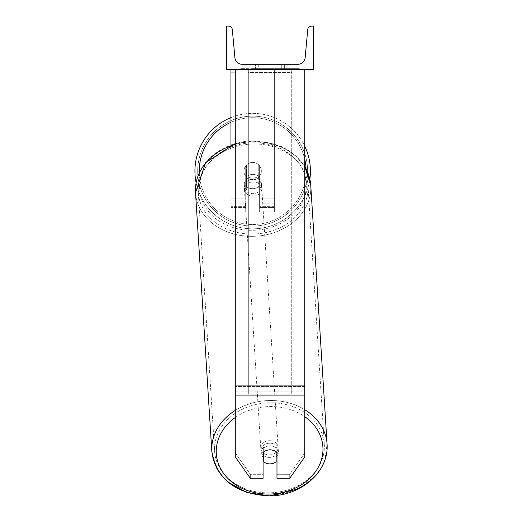 <?xml version="1.0" encoding="UTF-8"?>
<svg xmlns="http://www.w3.org/2000/svg" width="522" height="522" viewBox="0 0 522 522"><rect width="100%" height="100%" fill="white"/><g stroke="black" fill="none" stroke-linecap="round" stroke-linejoin="round"><path stroke-width="0.39" stroke-dasharray="2.61 1.96" d="M304.757 385.928L304.757 70.118L304.757 387.141L304.757 385.928L235.298 385.928L235.298 395.108L235.298 387.141L235.298 391.128L304.757 391.128L304.757 387.141L304.757 456.959L289.717 478.296L289.717 474.309L304.757 452.972L304.757 456.959L304.757 391.128L235.298 391.128L235.298 456.959L235.298 452.972L250.338 474.309L250.338 478.296L263.081 478.296L263.081 448.705L263.081 478.296L263.081 474.309L250.338 474.309L250.338 478.296L235.298 456.959L235.298 452.972L250.338 474.309L263.081 474.309L263.081 448.705A8.685 7.112 180 0 1 270.031 445.86A8.685 7.112 180 0 1 276.973 448.705L276.973 478.296L289.717 478.296L289.717 474.309L276.973 474.309L276.973 478.296L276.973 448.705L276.973 474.309L289.717 474.309L304.757 452.972L304.757 69.511L235.298 69.511L235.298 386.534L235.298 69.511L235.298 70.118L304.757 70.118L304.757 69.511L235.298 69.511M270.031 449.847A8.685 7.112 180 0 1 276.973 452.691L276.973 448.705A8.685 7.112 0 0 0 270.031 445.86A8.685 7.112 0 0 0 263.081 448.705L263.081 452.691A8.685 7.112 180 0 1 270.031 449.847M235.298 385.928L235.298 70.118L304.757 70.118L304.757 69.511M230.959 72.003L230.959 69.511L274.37 69.511L230.959 69.511L230.959 211.906L230.959 69.511L230.959 211.906L230.959 72.003L274.37 72.003L274.37 69.511L230.959 69.511L274.37 69.511L230.959 69.511L230.959 207.567L230.959 69.511L274.37 69.511L274.37 211.906L274.37 69.511L274.37 207.567L274.37 69.511L274.37 207.567L274.37 69.511L274.37 198.882L259.61 198.882L259.61 165.892L259.61 207.567L259.61 177.291A8.685 7.112 0 0 0 252.661 174.446A8.685 7.112 180 0 0 245.718 177.291L245.718 179.777A8.685 7.112 0 0 1 252.661 176.932A8.685 7.112 0 0 1 259.61 179.777L259.61 177.291A8.685 7.112 180 0 0 252.661 174.446A8.685 7.112 0 0 0 245.718 177.291L245.718 165.892A8.685 8.685 0 0 1 259.61 165.892L259.61 211.906L274.37 211.906L274.37 72.003L235.298 72.003M230.959 69.511L230.959 198.882L245.718 198.882L245.718 211.906L245.718 179.777A8.685 7.112 180 0 1 252.661 176.932A8.685 7.112 180 0 1 259.61 179.777L259.61 207.567L274.37 207.567L259.61 207.567L259.61 198.882L259.61 211.906L274.37 211.906L274.37 198.882L259.61 198.882L259.61 165.892A8.685 8.685 0 0 0 245.718 165.892L245.718 198.882L245.718 165.892A8.685 8.685 0 0 1 259.61 165.892A8.685 8.685 0 0 0 245.718 165.892L245.718 198.882L230.959 198.882L230.959 207.567L230.959 145.051M194.921 171.099A57.74 57.74 0 0 0 252.661 228.838A57.74 57.74 0 0 0 310.401 171.099A57.74 57.74 0 0 0 252.661 113.359A57.74 57.74 0 0 0 194.921 171.099M309.853 179.059A57.74 57.74 0 0 1 196.109 182.739M261.346 171.099A8.685 8.685 0 0 0 252.661 162.414A8.685 8.685 0 0 0 243.983 171.099A8.685 8.685 0 0 0 252.661 179.783A8.685 8.685 0 0 0 261.346 171.099A8.685 8.685 0 0 1 258.742 177.297L258.742 164.9A8.685 8.685 0 0 0 246.586 164.9L246.586 177.297A8.685 8.685 0 0 1 246.586 164.9L246.586 177.297A8.685 8.685 0 0 0 258.742 177.297L258.742 164.9L258.742 177.297A8.685 8.685 0 0 0 252.661 162.414A8.685 8.685 0 0 0 243.983 171.099A8.685 8.685 0 0 0 252.661 179.783A8.685 8.685 0 0 0 261.346 171.099A8.685 8.685 0 0 1 252.661 179.783A8.685 8.685 0 0 1 246.586 164.9L246.586 177.297A8.685 8.685 0 0 0 258.742 177.297L258.742 164.9A8.685 8.685 0 0 1 261.346 171.099A8.685 8.685 0 0 0 252.661 162.414A8.685 8.685 0 0 0 243.983 171.099A8.685 8.685 0 0 0 252.661 179.783A8.685 8.685 0 0 0 258.742 164.9A8.685 8.685 0 0 0 246.586 164.9L246.586 177.297A8.685 8.685 0 0 1 252.661 162.414A8.685 8.685 0 0 1 261.346 171.099M230.959 117.594A57.74 57.74 0 0 1 304.757 146.199M197.701 171.099A54.96 54.96 0 0 1 252.661 116.138A54.96 54.96 0 0 1 307.621 171.099A54.96 54.96 0 0 1 252.661 226.059A54.96 54.96 0 0 1 197.701 171.099A54.96 54.96 0 0 0 252.661 226.059A54.96 54.96 0 0 0 307.621 171.099A54.96 54.96 0 0 0 252.661 116.138A54.96 54.96 0 0 0 197.701 171.099M269.606 443.198A8.685 7.106 -3.6 0 0 260.941 450.851A8.685 7.106 -3.6 0 0 269.606 457.422A8.685 7.106 -3.6 0 0 278.272 449.762A8.685 7.106 -3.6 0 0 269.606 443.198A8.685 7.106 176.4 0 0 260.941 450.851A8.685 7.106 176.4 0 0 269.606 457.422A8.685 7.106 176.4 0 0 278.272 449.762A8.685 7.106 176.4 0 0 269.606 443.198M276.973 456.065A8.685 7.106 176.4 0 0 278.402 451.752A8.685 7.106 176.4 0 0 275.805 447.093L276.092 461.729L276.092 451.569A8.685 7.106 -3.6 0 0 270.018 449.664A8.685 7.106 -3.6 0 0 263.943 451.824L263.943 461.983A8.685 7.106 -3.6 0 0 270.018 463.888A8.685 7.106 -3.6 0 0 276.092 461.729L275.805 457.252A8.685 7.106 -3.6 0 0 278.402 451.752A8.685 7.106 -3.6 0 0 275.805 447.093L275.805 457.252A8.685 7.106 176.4 0 0 276.092 457.004M263.662 452.124L263.662 447.347A8.685 7.106 -3.6 0 0 261.072 452.842A8.685 7.106 -3.6 0 0 263.662 457.5L263.662 447.347L263.943 451.824A8.685 7.106 176.4 0 1 270.018 449.664A8.685 7.106 176.4 0 1 276.092 451.569L276.092 451.863M263.943 461.983L263.662 457.5M252.974 179.418A8.685 7.106 -3.6 0 0 244.309 187.078A8.685 7.106 -3.6 0 0 252.974 193.642A8.685 7.106 -3.6 0 0 261.639 185.989A8.685 7.106 -3.6 0 0 252.974 179.418A8.685 7.106 176.4 0 0 244.309 187.078A8.685 7.106 176.4 0 0 252.974 193.642A8.685 7.106 176.4 0 0 261.639 185.989A8.685 7.106 176.4 0 0 252.974 179.418M258.736 176.351A8.685 7.106 -3.6 0 0 252.661 174.446A8.685 7.106 -3.6 0 0 246.586 176.599L246.775 179.588A8.685 7.106 -3.6 0 0 244.185 185.088A8.685 7.106 -3.6 0 0 246.775 189.747L246.586 176.599L246.586 186.759A8.685 7.106 -3.6 0 0 252.661 188.67A8.685 7.106 -3.6 0 0 258.736 186.511L258.925 189.493A8.685 7.106 -3.6 0 0 261.515 183.992A8.685 7.106 -3.6 0 0 258.925 179.333L258.925 189.493A8.685 7.106 176.4 0 0 261.515 183.992A8.685 7.106 176.4 0 0 258.925 179.333L258.736 176.351A8.685 7.106 176.4 0 0 252.661 174.446A8.685 7.106 176.4 0 0 246.586 176.599L246.586 186.759L246.775 179.588A8.685 7.106 176.4 0 0 244.185 185.088A8.685 7.106 176.4 0 0 246.775 189.747L246.586 186.759A8.685 7.106 176.4 0 0 252.661 188.67A8.685 7.106 176.4 0 0 258.736 186.511L258.736 176.351M253.131 196.135A8.685 7.106 -3.6 0 0 261.796 188.475A8.685 7.106 -3.6 0 0 253.131 181.91A8.685 7.106 -3.6 0 0 244.466 189.564A8.685 7.106 -3.6 0 0 253.131 196.135A8.685 7.106 176.4 0 0 261.796 188.475A8.685 7.106 176.4 0 0 253.131 181.91A8.685 7.106 176.4 0 0 244.466 189.564A8.685 7.106 176.4 0 0 253.131 196.135M269.45 440.705A8.685 7.106 176.4 0 1 278.115 447.269A8.685 7.106 176.4 0 1 269.45 454.93A8.685 7.106 176.4 0 1 260.785 448.365A8.685 7.106 176.4 0 1 269.45 440.705A8.685 7.106 -3.6 0 1 278.115 447.269A8.685 7.106 -3.6 0 1 269.45 454.93A8.685 7.106 -3.6 0 1 260.785 448.365A8.685 7.106 -3.6 0 1 269.45 440.705M269.45 492.84A54.96 44.99 176.4 0 1 214.601 451.276A54.96 44.99 176.4 0 1 269.45 402.795A54.96 44.99 176.4 0 1 324.306 444.359A54.96 44.99 176.4 0 1 269.45 492.84A54.96 44.99 -3.6 0 1 214.601 451.276A54.96 44.99 -3.6 0 1 269.45 402.795A54.96 44.99 -3.6 0 1 324.306 444.359A54.96 44.99 -3.6 0 1 269.45 492.84M253.131 144A54.96 44.99 -3.6 0 0 198.282 192.481A54.96 44.99 -3.6 0 0 253.131 234.045A54.96 44.99 -3.6 0 0 307.987 185.564A54.96 44.99 -3.6 0 0 253.131 144A54.96 44.99 176.4 0 0 198.282 192.481A54.96 44.99 176.4 0 0 253.131 234.045A54.96 44.99 176.4 0 0 307.987 185.564A54.96 44.99 176.4 0 0 253.131 144M299.315 68.643L240.746 68.643L299.315 68.643L299.315 69.511L240.746 69.511L299.315 69.511M240.746 68.643L240.746 69.511M313.441 69.511L226.613 69.511L226.613 26.1L228.434 26.1A3.908 3.908 0 0 1 232.329 29.65L234.893 57.596A7.38 7.38 0 0 0 242.241 64.304L297.814 64.304A7.38 7.38 0 0 0 305.161 57.596L307.726 29.65A3.908 3.908 0 0 1 311.621 26.1L313.441 26.1L313.441 69.511M279.968 69.511L251.689 69.511L279.968 69.511L279.968 68.643L287.811 68.643L287.811 69.511M267.316 68.643L252.387 68.643L264.589 68.643L264.595 69.511L287.113 69.511L252.38 69.511L268.726 69.511L264.595 69.511L264.589 68.643L277.189 68.643L277.189 69.511L277.189 68.643L287.113 68.643L287.113 69.511L252.354 69.511L287.113 69.511L280.953 69.511L287.113 69.511L287.113 68.643L267.316 68.643L267.316 69.511M266.474 69.511L252.387 69.511L266.474 69.511L266.474 68.643L252.387 68.643L252.387 69.511L252.387 68.643L287.113 68.643L287.113 69.511L287.113 68.643L278.135 68.643L278.135 69.511M258.742 69.511L284.634 69.511L258.742 69.511L258.742 64.304L284.634 64.304L284.634 69.511L281.312 69.511L284.634 69.511L284.634 64.304L281.312 64.304L281.312 69.511L281.312 64.304L284.634 64.304L255.421 64.304L281.312 64.304L255.421 64.304L258.742 64.304L258.742 69.511M283.055 69.511L257.007 69.511L296.587 69.511L257.007 69.511L283.055 69.511L283.055 68.643L257.007 68.643L257.007 69.511L257.007 68.643L257.007 69.511L257.007 68.643L283.055 68.643L283.055 69.511L283.055 68.643L283.055 69.511L283.055 68.643L296.587 68.643L296.587 69.511L296.587 68.643L283.055 68.643L283.055 69.511L283.055 68.643L257.007 68.643L283.055 68.643L283.055 69.511M281.312 64.304L281.312 69.511L281.312 64.304M263.904 68.643L286.819 68.643L252.015 68.643L263.904 68.643L263.904 69.511L286.819 69.511L263.904 69.511M255.793 68.643L255.793 69.511M252.015 68.643L252.015 69.511L252.015 68.643M286.819 68.643L286.819 69.511L276.282 69.511L286.819 69.511L286.819 68.643M276.282 68.643L276.282 69.511L276.282 68.643M274.689 68.643L274.689 69.511M296.587 68.643L283.055 68.643L296.587 68.643M278.135 68.643L274.213 68.643L274.213 69.511M274.213 68.643L287.113 68.643L287.113 69.511L287.113 68.643L252.38 68.643L252.387 69.511L252.387 68.643L266.474 68.643M252.38 68.643L252.38 69.511L252.38 68.643M265.032 68.643L269.652 68.643L265.032 68.643L265.032 69.511L260.471 69.511L269.652 69.511L265.032 69.511M287.811 68.643L251.689 68.643L264.537 68.643L260.471 68.643L260.471 69.511M260.471 68.643L269.652 68.643L269.652 69.511L269.652 68.643L279.029 68.643L279.029 69.511M251.689 68.643L251.689 69.511M258.932 68.643L258.932 69.511M264.537 68.643L264.537 69.511M279.029 68.643L274.807 68.643L274.807 69.511M274.807 68.643L279.968 68.643M280.953 68.643L280.953 69.511L280.953 68.643L287.113 68.643L287.113 69.511L287.113 68.643L252.354 68.643L252.354 69.511L252.354 68.643L287.113 68.643L287.113 69.511L287.113 68.643L280.953 68.643M263.695 68.643L273.508 68.643L263.695 68.643L263.695 69.511L273.508 69.511L263.695 69.511M273.508 68.643L273.508 69.511L273.508 68.643M264.595 68.643L260.374 68.643L260.374 69.511L260.374 68.643L268.726 68.643L268.726 69.511L268.726 68.643L264.595 68.643M263.943 451.882L263.662 447.347A8.685 7.106 176.4 0 0 261.072 452.842A8.685 7.106 176.4 0 0 263.081 457.004M291.733 391.128L248.322 391.128L248.322 69.511L291.733 69.511L248.322 69.511L248.322 394.11L248.322 72.499L291.733 72.499L291.733 69.511L291.733 394.11L248.322 394.11L248.322 72.499L291.733 72.499L291.733 69.511L291.733 391.128L248.322 391.128L248.322 394.11L291.733 394.11L291.733 72.499L291.733 391.128M304.757 386.534L235.298 386.534L304.757 386.534M304.757 395.108L235.298 395.108M245.718 206.353L230.959 206.353L245.718 206.353M274.37 206.353L259.61 206.353L274.37 206.353M274.37 203.867L259.61 203.867L274.37 203.867M245.718 203.867L230.959 203.867L245.718 203.867M274.37 198.882L259.61 198.882L274.37 198.882M245.718 198.882L230.959 198.882L245.718 198.882M199.293 172.743A53.401 53.401 0 0 0 253.483 224.493A53.401 53.401 0 0 0 306.062 171.099A53.401 53.401 0 0 1 252.661 224.499A53.401 53.401 0 0 1 199.267 171.099A53.401 53.401 0 0 1 252.661 117.704A53.401 53.401 0 0 1 306.062 171.099A53.401 53.401 0 0 0 306.009 168.723M304.757 159.38A53.401 53.401 0 0 0 230.959 122.311M235.298 417.515A53.401 43.711 -3.6 0 1 269.606 406.566A53.401 43.711 176.4 0 1 322.974 449.201A53.401 43.711 176.4 0 1 269.606 494.047A53.401 43.711 176.4 0 1 216.245 451.413A53.401 43.711 176.4 0 1 269.606 406.566A53.401 43.711 -3.6 0 1 304.757 416.667M216.845 468.612L211.828 451.452A57.74 47.267 176.4 0 0 269.45 495.117A57.74 47.267 -3.6 0 0 327.079 444.183A57.74 47.267 -3.6 0 0 269.45 400.524A57.74 47.267 -3.6 0 0 211.828 451.452A57.74 47.267 -3.6 0 0 269.45 495.117A57.74 47.267 176.4 0 0 327.079 444.183L324.88 460.143M235.298 144.411A57.74 47.267 -3.6 0 1 253.131 141.723A57.74 47.267 176.4 0 1 310.76 185.388A57.74 47.267 176.4 0 1 253.131 236.316A57.74 47.267 176.4 0 1 195.509 192.657A57.74 47.267 176.4 0 1 253.131 141.723A57.74 47.267 -3.6 0 1 304.757 166.825M252.974 230.274A53.401 43.711 -3.6 0 0 306.342 185.427A53.401 43.711 -3.6 0 0 252.974 142.793A53.401 43.711 -3.6 0 0 199.613 187.639A53.401 43.711 -3.6 0 0 252.974 230.274A53.401 43.711 176.4 0 0 306.342 185.427A53.401 43.711 176.4 0 0 252.974 142.793A53.401 43.711 176.4 0 0 199.613 187.639A53.401 43.711 176.4 0 0 252.974 230.274M264.002 68.643L264.002 69.511M264.687 68.643L264.687 69.511M265.137 68.643L265.137 69.511M269.848 68.643L269.848 69.511M269.75 68.643L269.75 69.511L269.75 68.643M269.652 68.643L269.652 69.511M264.497 68.643L264.497 69.511M304.757 409.679A57.74 47.267 176.4 0 0 269.45 400.524A57.74 47.267 176.4 0 0 235.298 410.403M327.079 444.183L310.76 185.388A57.74 47.267 -3.6 0 1 253.131 236.316A57.74 47.267 -3.6 0 1 195.509 192.657L211.828 451.452M245.718 207.567L230.959 207.567L245.718 207.567M245.718 211.906L230.959 211.906L245.718 211.906M324.854 460.221L320.195 469.767M315.653 475.757L298.669 488.729M310.76 185.388C305.775 157.383 286.539 142.565 253.046 140.94C222.77 140.823 193.59 163.986 195.509 192.657M278.272 449.762L278.402 451.752L278.272 449.762M261.072 452.842L260.941 450.851L261.072 452.842M261.639 185.989L261.515 183.992L261.639 185.989M244.309 187.078L244.185 185.088L244.309 187.078M227.853 481.976L222.189 476.345M261.796 188.475L278.115 447.269L261.796 188.475M198.282 192.481L214.601 451.276L198.282 192.481M307.987 185.564L324.306 444.359L307.987 185.564M244.466 189.564L260.785 448.365L244.466 189.564M255.421 69.511L255.421 64.304L255.421 69.511M235.298 143.635L253.046 140.94L281.325 146.506L294.819 154.943L304.757 166.518"/><path stroke-width="0.78" d="M304.757 395.108L235.298 395.108L235.298 456.959L250.338 478.296L263.081 478.296L263.081 452.691A8.685 7.112 0 0 1 270.031 449.847A8.685 7.112 0 0 1 276.973 452.691L276.973 478.296L289.717 478.296L304.757 456.959L304.757 69.511M235.298 395.108L235.298 69.511M230.959 145.051L230.959 72.003L235.298 72.003M230.959 69.511L230.959 72.003M304.757 146.199A57.74 57.74 0 0 1 309.853 179.059M196.109 182.739A57.74 57.74 0 0 1 230.959 117.594M313.441 69.511L226.613 69.511L226.613 26.1L228.434 26.1A3.908 3.908 0 0 1 232.329 29.65L234.893 57.596A7.38 7.38 0 0 0 242.241 64.304L297.814 64.304A7.38 7.38 0 0 0 305.161 57.596L307.726 29.65A3.908 3.908 0 0 1 311.621 26.1L313.441 26.1L313.441 69.511M263.081 457.004A8.685 7.106 176.4 0 0 263.662 457.5L263.943 461.983A8.685 7.106 176.4 0 0 270.018 463.888A8.685 7.106 176.4 0 0 276.092 461.729L276.092 451.863M263.943 461.983L263.943 451.882M276.092 457.004A8.685 7.106 176.4 0 0 276.973 456.065M263.662 457.5L263.662 452.124M304.757 385.928L235.298 385.928M230.959 122.311A53.401 53.401 0 0 0 199.293 172.743M306.009 168.723A53.401 53.401 0 0 0 304.757 159.38M304.757 416.667A53.401 43.711 -3.6 0 1 319.562 464.658A53.401 43.711 -3.6 0 1 269.606 494.047A53.401 43.711 -3.6 0 1 219.468 466.316A53.401 43.711 -3.6 0 1 235.298 417.515M235.298 410.403A57.74 47.267 176.4 0 0 211.828 451.452C216.813 479.457 236.048 494.275 269.541 495.9L246.919 492.533L227.853 481.976M211.828 451.452L195.509 192.657A57.74 47.267 -3.6 0 1 235.298 144.411M298.669 488.729L269.541 495.9C299.817 496.017 328.997 472.854 327.079 444.183A57.74 47.267 176.4 0 0 304.757 409.679M304.757 166.825A57.74 47.267 -3.6 0 1 310.76 185.388L327.079 444.183M320.195 469.767L315.653 475.757M222.189 476.345L216.845 468.612M195.509 192.657L205.681 162.551L235.298 143.635M304.757 166.518L310.76 185.388"/></g></svg>
